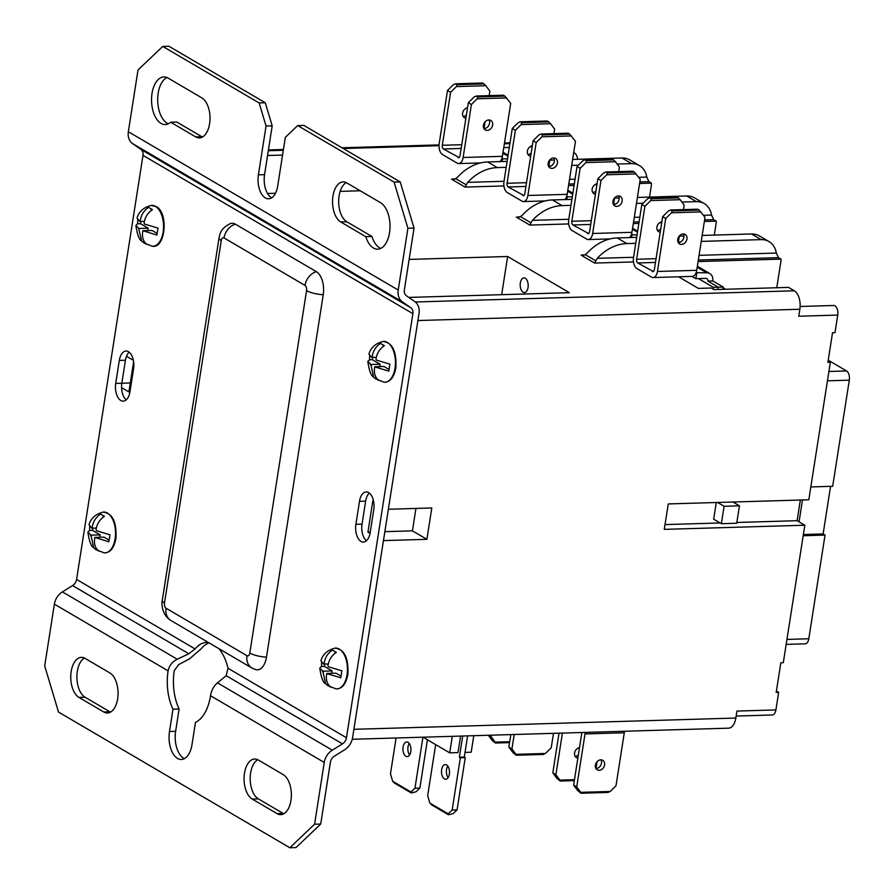 <?xml version="1.0" encoding="UTF-8"?>
<svg xmlns="http://www.w3.org/2000/svg" width="894" height="894" viewBox="0 0 894 894"><rect width="100%" height="100%" fill="white"/><g stroke="black" fill="none" stroke-linecap="round" stroke-linejoin="round"><path stroke-width="1.34" d="M528.052 287.488A7.331 4.001 -91.7 0 0 523.985 277.9A7.331 4.001 -91.7 0 0 520.342 282.973A7.331 4.001 -91.7 0 0 524.42 292.562A7.331 4.001 -91.7 0 0 528.052 287.488M678.613 276.805L698.382 288.393L711.266 288.013L713.971 289.6L788.542 287.399L794.33 290.796A14.662 8.001 88.3 0 1 799.851 309.257L417.911 320.533M353.901 729.314L735.84 718.05A14.662 8.001 88.3 0 1 728.565 728.174L352.247 739.282M776.774 287.745L780.708 262.601A21.992 17.433 120.4 0 0 780.998 259.115L698.08 261.562M780.998 259.115L778.495 257.651L698.326 260.02M714.295 235.077L715.938 224.606A21.992 17.433 120.4 0 0 716.228 221.12L704.36 221.477M661.694 222.729L659.493 222.796M638.864 223.411L633.31 223.567M716.228 221.12L713.714 219.656L704.606 219.924M649.525 197.082L651.167 186.611A21.992 17.433 120.4 0 0 651.447 183.136L639.59 183.482M596.924 184.745L594.722 184.801M574.082 185.416L568.539 185.572M651.447 183.136L648.943 181.661L639.836 181.929M532.154 146.75L529.952 146.806M509.312 147.421L503.769 147.588M282.56 155.064L267.552 155.5M267.529 193.506L275.486 193.272M340.167 191.372L360.204 190.78M408.804 297.423L569.344 292.684L507.647 256.5L409.139 259.405M828.906 371.468L846.54 370.943L828.224 360.204M846.54 370.943A7.331 4.001 88.3 0 1 849.3 380.173L827.442 380.822M810.824 486.939L832.683 486.291L849.3 380.173M803.371 534.534L823.117 533.953L830.571 486.358M823.117 533.953L825.039 535.081L808.802 638.763A7.331 4.001 88.3 0 1 805.17 643.825L786.172 644.384M735.84 718.05L736.935 711.076L775.903 709.925A7.331 4.001 88.3 0 1 772.271 714.988L736.153 716.06M800.13 306.474L833.666 305.491A7.331 4.001 88.3 0 1 834.974 305.849A7.331 4.001 88.3 0 1 837.734 315.079L834.985 332.68L832.526 332.747L827.889 362.372L830.347 362.293L808.813 499.78L668.265 503.925L664.276 529.371L804.835 525.225L783.3 662.7L780.842 662.778L776.204 692.403L778.663 692.325L775.903 709.925M837.734 315.079L798.767 316.23L799.851 309.257M383.448 540.602L426.896 539.328L431.802 507.96L388.365 509.245M126.266 399.841A13.555 7.409 88.3 0 1 121.841 383.235L130.3 382.99M778.663 692.325L776.428 691.017M736.835 522.476L797.124 520.699L804.835 525.225M133.374 360.327L126.479 356.281M133.619 361.757L128.892 391.941L121.573 387.638M373.58 501.221L372.843 500.796L367.937 532.154L370.038 533.394M573.669 152.84A7.331 4.001 88.3 0 1 574.73 153.187A7.331 4.001 88.3 0 1 577.591 159.3M830.347 362.293L828.101 360.986M803.181 535.729L825.039 535.081M665.024 524.599L720.139 522.968M797.124 520.699L800.354 500.025M716.273 502.517L713.658 519.168L721.369 523.694L736.712 523.247L739.45 505.814L724.095 506.272L721.369 523.694M501.668 294.674L507.647 256.5M802.477 499.969L799.046 521.828M732.968 502.015L739.45 505.814M717.625 502.473L724.095 506.272M384.856 531.662L412.436 530.846L426.896 539.328M367.937 532.154L370.261 532.086M412.436 530.846L415.945 508.429M621.956 157.992A21.992 17.433 -59.6 0 1 629.801 159.925L639.445 165.58A21.992 17.433 120.4 0 0 631.589 163.636L621.956 157.992L572.629 159.445M503.937 185.941L465.07 187.092L451.571 179.169L455.728 178.655L458.041 176.699A43.985 34.855 -59.6 0 1 487.677 161.948L497.321 167.603A43.985 34.855 120.4 0 0 467.685 182.354L504.015 181.281M554.381 159.981L549.799 160.115M507.133 161.378L487.677 161.948M638.718 177.303L646.764 177.068A21.992 17.433 120.4 0 0 639.445 165.58M497.321 167.603L506.194 167.346M548.86 166.083L550.983 166.016M571.702 165.412L578.34 165.211M617.139 164.071L631.589 163.636M686.726 195.976A21.992 17.433 -59.6 0 1 694.571 197.92L704.215 203.575A21.992 17.433 120.4 0 0 696.359 201.631L686.726 195.976L637.4 197.44M520.498 216.65L530.947 222.774L529.84 225.087L516.352 217.164L520.498 216.65L522.822 214.694A43.985 34.855 -59.6 0 1 552.447 199.943L562.091 205.598A43.985 34.855 120.4 0 0 532.455 220.349L568.785 219.276M619.151 197.976L614.569 198.11M571.903 199.373L552.447 199.943M703.489 215.298L711.535 215.063A21.992 17.433 120.4 0 0 704.215 203.575M562.091 205.598L570.964 205.341M613.63 204.078L615.754 204.011M636.472 203.407L643.11 203.206M681.91 202.066L696.359 201.631M751.496 233.971A21.992 17.433 -59.6 0 1 759.352 235.915L768.985 241.57A21.992 17.433 120.4 0 0 761.14 239.626L751.496 233.971L702.181 235.435M633.488 261.931L594.611 263.071L581.122 255.159L585.268 254.645L587.593 252.689A43.985 34.855 -59.6 0 1 617.218 237.938L626.862 243.593A43.985 34.855 120.4 0 0 597.226 258.344L633.555 257.271M683.932 235.971L679.339 236.105M636.673 237.368L617.218 237.938M699.063 255.338L776.316 253.058A21.992 17.433 120.4 0 0 768.985 241.57M626.862 243.593L635.735 243.324M678.401 242.073L680.535 242.006M701.242 241.391L761.14 239.626M776.316 253.058L778.495 257.651M711.535 215.063L713.714 219.656M646.764 177.068L648.943 181.661M594.611 263.071L597.226 258.344M530.947 222.774L532.455 220.349M465.07 187.092L467.685 182.354M208.492 642.551A40.319 22.015 -91.7 0 0 206.559 642.451A40.319 22.015 -91.7 0 0 195.06 648.932L76.582 579.435A7.331 5.811 -59.6 0 1 72.57 585.57L62.401 591.884A14.662 11.622 -59.6 0 0 54.378 604.143L168.106 670.858A40.319 22.015 -91.7 0 0 172.978 709.199L169.491 731.493A21.378 11.678 -91.7 0 0 177.548 758.425A21.378 11.678 -91.7 0 0 181.359 759.464A21.378 11.678 -91.7 0 0 191.975 744.691L195.473 722.386A40.319 22.015 -91.7 0 0 210.526 695.733L324.254 762.448A14.662 11.622 120.4 0 1 332.289 750.189L342.458 743.875A7.331 5.811 120.4 0 0 346.47 737.751L227.992 668.254A40.319 22.015 -91.7 0 0 218.65 648.508M209.118 642.92A40.319 22.015 -91.7 0 0 201.206 648.753L189.517 658.856L178.532 664.7L174.252 670.679A40.319 22.015 -91.7 0 0 179.113 709.009L175.626 731.314A21.378 11.678 -91.7 0 0 183.683 758.246A21.378 11.678 -91.7 0 0 184.41 758.626M133.575 368.786A13.555 7.409 -91.7 0 0 128.457 351.7A13.555 7.409 -91.7 0 0 126.032 351.04A13.555 7.409 -91.7 0 0 119.304 360.416L115.706 383.414A13.555 7.409 -91.7 0 0 123.238 401.149A13.555 7.409 -91.7 0 0 129.965 391.784L133.575 368.786M373.77 509.681A13.555 7.409 -91.7 0 0 368.652 492.594A13.555 7.409 -91.7 0 0 366.238 491.935A13.555 7.409 -91.7 0 0 359.5 501.31L355.901 524.309A13.555 7.409 -91.7 0 0 363.433 542.055A13.555 7.409 -91.7 0 0 370.161 532.679L373.77 509.681M54.378 604.143L44.7 665.907L58.523 712.071L289.846 847.758L314.587 824.223L320.722 824.044L330.4 762.269A7.331 5.811 120.4 0 1 334.412 756.134L344.581 749.82A14.662 11.622 120.4 0 0 352.605 737.561L419.018 313.47A14.662 11.622 120.4 0 0 414.771 301.58L406.491 295.802A7.331 5.811 120.4 0 1 404.367 289.857L414.045 228.093L407.91 228.272L394.086 182.108L297.702 125.573L285.331 137.341L277.688 186.131A18.327 10.013 -91.7 0 1 268.591 198.792A18.327 10.013 -91.7 0 1 258.411 174.822L264.557 174.643L272.189 125.853L266.054 126.032L258.411 174.822M168.106 670.858C169.234 665.617 172.263 661.739 177.213 659.236L188.824 653.76L195.06 648.932M227.992 668.254L226.204 675.685L217.465 682.848C213.722 686.056 211.409 690.358 210.526 695.733M76.582 579.435L142.995 155.344L412.883 313.66L346.47 737.751M221.254 240.575A14.662 3.978 8.9 0 1 219.041 237.949C219.969 234.172 220.259 228.529 230.417 223.578A18.327 10.013 88.3 0 1 235.357 224.159L316.32 271.653A18.327 10.013 88.3 0 1 323.237 294.729L266.479 657.168A18.327 10.013 88.3 0 1 255.684 669.617L251.873 667.997A14.662 11.622 120.4 0 1 247.012 655.715A4.135 2.257 -91.7 0 0 249.806 653.056L306.564 290.617A4.135 2.257 -91.7 0 0 304.999 285.421L224.036 237.927A4.135 2.257 -91.7 0 0 221.254 240.575L164.496 603.014A4.135 2.257 -91.7 0 0 166.049 608.222L247.012 655.715M366.462 540.736A13.555 7.409 88.3 0 1 362.036 524.13L365.635 501.132A13.555 7.409 88.3 0 1 369.334 493.063M115.706 383.414L121.841 383.235L125.439 360.237A13.555 7.409 88.3 0 1 129.138 352.169M78.918 697.398L103.782 711.982A20.528 11.209 -91.7 0 0 107.448 712.987A20.528 11.209 -91.7 0 0 117.997 695.51A20.528 11.209 -91.7 0 0 109.895 672.958L85.031 658.364A20.528 11.209 -91.7 0 0 81.365 657.369A20.528 11.209 -91.7 0 0 70.827 674.836A20.528 11.209 -91.7 0 0 78.918 697.398L85.053 697.219A20.528 11.209 88.3 0 1 76.895 677.496A20.528 11.209 88.3 0 1 84.461 658.062M283.208 774.606L258.332 760.023A20.528 11.209 -91.7 0 0 254.678 759.028A20.528 11.209 -91.7 0 0 244.129 776.495A20.528 11.209 -91.7 0 0 252.22 799.057L277.095 813.641A20.528 11.209 -91.7 0 0 280.75 814.646A20.528 11.209 -91.7 0 0 291.299 797.169A20.528 11.209 -91.7 0 0 283.208 774.606M314.587 824.223L324.254 762.448M110.498 712.105A20.528 11.209 88.3 0 1 109.928 711.803L85.053 697.219M283.8 813.764A20.528 11.209 88.3 0 1 283.23 813.462L258.366 798.878A20.528 11.209 88.3 0 1 250.197 779.155A20.528 11.209 88.3 0 1 257.763 759.721M320.722 824.044L295.992 847.579L289.846 847.758M394.086 182.108L400.221 181.929L303.837 125.395L297.702 125.573M412.883 313.66A7.331 5.811 120.4 0 0 410.759 307.704L402.479 301.937L132.603 143.621L140.872 149.399A7.331 5.811 -59.6 0 1 142.995 155.344M132.603 143.621A14.662 11.622 -59.6 0 1 128.345 131.731L138.022 69.956L162.753 46.421L259.148 102.955L265.283 102.776L168.899 46.242L162.753 46.421M407.91 228.272L398.232 290.047A14.662 11.622 120.4 0 0 402.479 301.937M201.843 97.882L168.106 78.102A23.825 13.008 -91.7 0 0 163.859 76.94A23.825 13.008 -91.7 0 0 151.555 101.134A23.825 13.008 -91.7 0 0 165.267 124.557A23.825 13.008 -91.7 0 0 170.653 122.21L195.73 136.916A20.528 11.209 -91.7 0 0 199.396 137.922A20.528 11.209 -91.7 0 0 209.945 120.444A20.528 11.209 -91.7 0 0 201.843 97.882M380.553 202.703L346.816 182.924A20.528 11.209 -91.7 0 0 343.151 181.918A20.528 11.209 -91.7 0 0 332.602 199.396A20.528 11.209 -91.7 0 0 340.703 221.947L365.78 236.664A23.825 13.008 -91.7 0 0 377.704 249.169A23.825 13.008 -91.7 0 0 389.94 228.898A23.825 13.008 -91.7 0 0 380.553 202.703M266.054 126.032L259.148 102.955M265.283 102.776L272.189 125.853M271.642 197.82A18.327 10.013 88.3 0 1 264.557 174.643M400.221 181.929L414.045 228.093M202.446 137.039A20.528 11.209 88.3 0 1 201.876 136.737L176.788 122.02L170.653 122.21M168.318 123.797A23.825 13.008 88.3 0 1 157.702 100.955A23.825 13.008 88.3 0 1 166.954 77.521M380.755 248.409A23.825 13.008 88.3 0 1 371.915 236.485L346.838 221.768A20.528 11.209 88.3 0 1 338.681 202.044A20.528 11.209 88.3 0 1 346.246 182.611M365.78 236.664L371.915 236.485M179.113 709.009L172.978 709.199M89.702 526.532L89.601 530.444L87.869 532.098L90.987 535.148L93.658 547.664L95.848 549.598L104.151 552.872A20.428 11.164 -91.7 0 0 115.114 538.78A20.428 11.164 -91.7 0 0 102.955 512.128C112.488 513.134 116.812 521.94 115.929 538.557C113.996 548.201 110.074 552.973 104.151 552.872M102.955 512.128C95.434 514.184 90.786 518.408 89.009 524.789L91.59 527.896L92.205 527.315A5.867 3.207 -91.7 0 0 91.59 527.896M96.06 529.572L96.407 530.723A5.867 3.207 -91.7 0 0 96.06 529.572C96.954 523.895 99.748 519.47 104.442 516.319L100.586 514.061C95.893 517.213 93.099 521.627 92.205 527.315M96.407 530.723L109.973 534.78L108.878 541.753L94.842 537.417L94.708 538.277C93.825 544.021 95.256 548.313 98.988 551.162L95.133 548.905L96.63 548.86M96.351 528.052L92.071 528.186M103.179 515.804L102.933 517.358M94.842 537.417L104.05 537.138L108.755 539.909M92.82 528.164L92.473 530.354L100.195 534.88L99.815 537.272M100.195 534.88L90.987 535.148M92.473 530.354L89.601 530.444M144.649 242.185L143.152 242.229L147.007 244.487C143.263 241.581 141.833 237.29 142.727 231.602L142.861 230.73L156.897 235.066L157.992 228.104L144.437 224.048A5.867 3.207 -91.7 0 0 144.09 222.897C145.007 217.164 147.801 212.738 152.461 209.632L148.605 207.374C143.945 210.481 141.151 214.895 140.235 220.639A5.867 3.207 -91.7 0 0 139.62 221.22L140.235 220.639M147.845 230.585L148.214 228.205L140.503 223.679L137.62 223.757L135.888 225.411L138.525 228.193A5.867 3.207 -91.7 0 0 138.872 229.345L141.677 240.978L144.56 243.369M137.62 223.757L137.732 219.846M143.878 242.922L152.181 246.185A20.428 11.164 -91.7 0 0 163.446 229.557A20.428 11.164 -91.7 0 0 155.433 206.369A20.428 11.164 -91.7 0 0 150.974 205.452C143.465 207.509 138.816 211.722 137.039 218.114L139.62 221.22M144.437 224.048L144.09 222.897M138.525 228.193L138.872 229.345M148.214 228.205L139.006 228.473M140.503 223.679L140.85 221.477M144.381 221.377L140.101 221.5M150.963 210.682L151.198 209.129M142.861 230.73L152.069 230.462L156.785 233.222M376.564 378.218L375.055 378.263L378.911 380.52C375.167 377.614 373.737 373.323 374.631 367.635A5.867 3.207 -91.7 0 0 375.257 367.043L388.812 371.099L389.896 364.137L376.34 360.081L375.994 358.93C376.922 353.197 379.704 348.772 384.375 345.665L380.52 343.408C375.849 346.514 373.066 350.929 372.139 356.661A5.867 3.207 -91.7 0 0 371.524 357.254L368.943 354.147C370.719 347.755 375.368 343.531 382.889 341.486A20.428 11.164 -91.7 0 1 395.047 368.138A20.428 11.164 -91.7 0 1 384.085 382.219L375.782 378.955L373.591 377.011L370.921 364.506L367.803 361.444L369.535 359.79L369.635 355.879M376.285 357.41L371.524 357.254M372.005 357.533L372.139 356.661M374.631 367.635L375.257 367.043M388.689 369.256L383.973 366.495L374.776 366.763M379.749 366.618L380.118 364.238L370.921 364.506M380.118 364.238L372.407 359.712L369.535 359.79M372.407 359.712L372.753 357.511M382.867 346.716L383.113 345.162M328.534 684.893L327.036 684.938L330.892 687.195C327.137 684.29 325.718 679.999 326.612 674.311A5.867 3.207 -91.7 0 0 327.226 673.73L340.782 677.786L341.877 670.813L328.322 666.756L327.975 665.605C328.891 659.873 331.685 655.458 336.345 652.352L332.49 650.083C327.83 653.19 325.036 657.615 324.12 663.348A5.867 3.207 -91.7 0 0 323.505 663.929L320.924 660.822C322.7 654.442 327.349 650.217 334.859 648.161A20.428 11.164 -91.7 0 1 347.028 674.814A20.428 11.164 -91.7 0 1 336.066 688.905L327.763 685.631L325.561 683.698L322.89 671.182L319.773 668.131L321.505 666.477L321.616 662.566M328.266 664.086L323.505 663.929M323.986 664.22L324.12 663.348M326.612 674.311L327.226 673.73M340.67 675.942L335.954 673.171L326.746 673.45M331.719 673.305L332.099 670.913L322.89 671.182M332.099 670.913L324.388 666.388L321.505 666.477M324.388 666.388L324.734 664.197M334.837 653.391L335.082 651.838M446.587 764.94A7.331 4.001 -91.7 0 0 445.279 764.582A7.331 4.001 -91.7 0 0 441.513 770.818A7.331 4.001 -91.7 0 0 444.407 778.875A7.331 4.001 -91.7 0 0 445.715 779.233A7.331 4.001 -91.7 0 0 449.481 772.997A7.331 4.001 -91.7 0 0 446.587 764.94M448.129 777.624A7.331 4.001 88.3 0 1 447.782 766.046M408.033 742.322A7.331 4.001 -91.7 0 0 406.725 741.964A7.331 4.001 -91.7 0 0 402.959 748.211A7.331 4.001 -91.7 0 0 405.854 756.268A7.331 4.001 -91.7 0 0 407.161 756.615A7.331 4.001 -91.7 0 0 410.927 750.379A7.331 4.001 -91.7 0 0 408.033 742.322M409.575 755.005A7.331 4.001 88.3 0 1 409.228 743.439M435.669 744.613L427.667 795.694L429.88 803.08L448.196 813.831L452.152 810.053L460.343 757.788L459.382 757.218L462.701 736.019M452.152 810.053L457.069 809.908L465.249 757.643L460.343 757.788M396.087 737.986L390.466 773.869L392.678 781.255L410.994 792.006L414.95 788.229L422.94 737.192M423.03 737.192L449.704 752.849L457.996 752.603L460.578 736.086M465.249 757.643L464.288 757.073L467.607 735.874M457.069 809.908L453.113 813.685L448.43 814.736L431.668 804.891L429.88 803.08M427.421 739.774L419.856 788.095L415.9 791.861L411.229 792.911L394.455 783.066L392.678 781.255M414.95 788.229L419.856 788.095M464.288 757.073L459.382 757.218M448.196 813.831L448.43 814.736M410.994 792.006L411.229 792.911M449.704 752.849L452.297 736.332M473.775 735.695L471.194 752.212L465.025 752.39M600.813 759.833A5.498 4.358 120.4 0 0 595.695 764.001A5.498 4.358 120.4 0 0 597.214 769.801A5.498 4.358 120.4 0 0 599.17 770.293A5.498 4.358 120.4 0 0 604.288 766.124A5.498 4.358 120.4 0 0 602.779 760.325A5.498 4.358 120.4 0 0 600.813 759.833M595.918 768.482A5.498 4.358 120.4 0 0 596.086 768.482A5.498 4.358 120.4 0 0 600.723 765.365A5.498 4.358 120.4 0 0 600.991 759.833M579.491 747.663A5.498 4.358 120.4 0 0 574.786 752.066A5.498 4.358 120.4 0 0 576.395 757.587A5.498 4.358 120.4 0 0 577.87 758.067M575.099 756.268A5.498 4.358 120.4 0 0 575.267 756.268A5.498 4.358 120.4 0 0 578.34 755.028M624.459 731.247A8.795 4.805 88.3 0 1 624.291 732.778L616 785.748L610.211 791.469L607.998 792.442L580.988 793.246L577.669 790.531L573.635 785.1L581.871 732.51M573.635 785.1L576.719 786.91L585.011 733.94A8.795 4.805 -91.7 0 0 585.168 732.409M576.719 786.91L580.754 792.341L610.211 791.469M559.029 733.181L552.816 772.885L555.9 774.696L559.935 780.127L574.484 779.702M562.415 733.08L555.9 774.696M595.974 768.482L597.024 761.777M574.339 780.618L560.169 781.032L556.85 778.316L552.816 772.885M560.169 781.032L559.935 780.127M580.988 793.246L580.754 792.341M508.865 747.105L511.949 748.915L515.983 754.346L545.441 753.474L543.228 754.458L516.218 755.251L512.899 752.536L508.865 747.105L510.82 734.6M511.949 748.915L514.206 734.499M553.487 733.348L551.229 747.753L545.441 753.474M488.66 735.259L491.13 736.701L495.164 742.132L509.703 741.707M491.365 735.181L491.13 736.701M509.558 742.623L495.399 743.037L492.08 740.321L488.325 735.27M495.399 743.037L495.164 742.132M516.218 755.251L515.983 754.346M713.088 289.086L713.356 287.343L698.438 278.593M722.821 289.343L723.179 287.052L718.262 287.197L717.904 289.488L718.262 287.197L713.356 287.343M723.179 287.052L712.764 280.94L707.858 281.085L718.262 287.197L707.858 281.085A2.928 2.324 120.4 0 0 706.886 278.626A2.928 2.324 120.4 0 0 705.835 278.369L695.89 278.66L692.034 276.402M466.377 115.147A5.498 4.358 -59.6 0 1 463.304 116.399A5.498 4.358 -59.6 0 1 463.137 116.399M465.908 118.187A5.498 4.358 -59.6 0 1 464.433 117.717A5.498 4.358 -59.6 0 1 462.824 112.186A5.498 4.358 -59.6 0 1 467.528 107.794M489.029 119.964A5.498 4.358 -59.6 0 1 488.761 125.495A5.498 4.358 -59.6 0 1 484.123 128.602A5.498 4.358 -59.6 0 1 483.956 128.613M487.208 130.412A5.498 4.358 -59.6 0 1 485.252 129.932A5.498 4.358 -59.6 0 1 483.732 124.121A5.498 4.358 -59.6 0 1 488.85 119.964A5.498 4.358 -59.6 0 1 490.806 120.444A5.498 4.358 -59.6 0 1 492.326 126.255A5.498 4.358 -59.6 0 1 487.208 130.412M507.513 158.953L501.791 158.719M459.091 157.534L443.402 148.974L461.159 148.449M504.875 96.116L503.333 95.211L476.323 96.016L477.865 96.921L504.875 96.116L510.697 103.358L502.394 156.338L463.114 157.489A8.795 4.805 -91.7 0 1 458.745 163.568A8.795 4.805 -91.7 0 1 457.18 163.144L442.53 154.55A8.795 4.805 -91.7 0 1 439.211 143.476L447.503 90.495L453.292 84.774L455.504 83.801L457.046 84.706L484.056 83.913L482.514 83.008L455.504 83.801M502.45 159.11L502.07 161.523M489.174 95.636L489.867 91.143L485.833 85.712L456.376 86.584L450.587 92.305L442.295 145.275A2.928 1.598 -91.7 0 0 443.402 148.974M450.587 92.305L447.503 90.495M484.012 128.613L485.062 121.897M458.052 157.567A2.928 1.598 -91.7 0 0 458.577 157.713A2.928 1.598 -91.7 0 0 460.03 155.679L468.322 102.709L474.111 96.988L476.323 96.016M502.394 156.338A8.795 4.805 88.3 0 1 499.969 161.59M463.114 157.489L471.406 104.52L468.322 102.709M506.652 97.927L477.195 98.798L471.406 104.52M477.195 98.798L477.865 96.921M456.376 86.584L457.046 84.706M484.056 83.913L485.833 85.712M531.148 153.142A5.498 4.358 -59.6 0 1 528.075 154.394A5.498 4.358 -59.6 0 1 527.907 154.394M530.678 156.182A5.498 4.358 -59.6 0 1 529.203 155.712A5.498 4.358 -59.6 0 1 527.594 150.181A5.498 4.358 -59.6 0 1 532.299 145.789M553.799 157.959A5.498 4.358 -59.6 0 1 553.531 163.49A5.498 4.358 -59.6 0 1 548.894 166.597A5.498 4.358 -59.6 0 1 548.726 166.597M551.978 168.407A5.498 4.358 -59.6 0 1 550.022 167.927A5.498 4.358 -59.6 0 1 548.503 162.116A5.498 4.358 -59.6 0 1 553.621 157.959A5.498 4.358 -59.6 0 1 555.587 158.439A5.498 4.358 -59.6 0 1 557.096 164.25A5.498 4.358 -59.6 0 1 551.978 168.407M572.283 196.948L566.561 196.714M523.862 195.529L508.172 186.969L525.94 186.444M569.646 134.111L568.103 133.206L541.093 134.011L542.636 134.916L569.646 134.111L575.468 141.353L567.165 194.322L527.885 195.484A8.795 4.805 -91.7 0 1 523.515 201.563A8.795 4.805 -91.7 0 1 521.951 201.139L507.3 192.545A8.795 4.805 -91.7 0 1 503.981 181.46L512.273 128.49L518.062 122.769L520.274 121.796L521.817 122.701L548.827 121.897L547.284 120.992L520.274 121.796M567.221 197.105L566.841 199.518M553.945 133.631L554.649 129.138L550.603 123.707L521.146 124.579L515.369 130.3L507.066 183.27A2.928 1.598 -91.7 0 0 508.172 186.969M515.369 130.3L512.273 128.49M548.782 166.597L549.832 159.892M522.822 195.562A2.928 1.598 -91.7 0 0 523.348 195.708A2.928 1.598 -91.7 0 0 524.8 193.674L533.103 140.704L538.881 134.983L541.093 134.011M567.165 194.322A8.795 4.805 88.3 0 1 564.74 199.585M527.885 195.484L536.188 142.515L533.103 140.704M571.422 135.922L541.965 136.793L536.188 142.515M541.965 136.793L542.636 134.916M521.146 124.579L521.817 122.701M548.827 121.897L550.603 123.707M595.918 191.137A5.498 4.358 -59.6 0 1 592.856 192.378A5.498 4.358 -59.6 0 1 592.677 192.389M595.449 194.177A5.498 4.358 -59.6 0 1 593.974 193.707A5.498 4.358 -59.6 0 1 592.364 188.176A5.498 4.358 -59.6 0 1 597.08 183.784M618.57 195.942A5.498 4.358 -59.6 0 1 618.302 201.485A5.498 4.358 -59.6 0 1 613.675 204.592A5.498 4.358 -59.6 0 1 613.496 204.592M616.759 206.402A5.498 4.358 -59.6 0 1 614.793 205.922A5.498 4.358 -59.6 0 1 613.284 200.111A5.498 4.358 -59.6 0 1 618.391 195.954A5.498 4.358 -59.6 0 1 620.358 196.434A5.498 4.358 -59.6 0 1 621.866 202.234A5.498 4.358 -59.6 0 1 616.759 206.402M637.053 234.943L631.332 234.709M588.632 233.524L572.942 224.964L590.711 224.439M634.416 172.106L632.874 171.201L605.875 172.006L607.417 172.911L634.416 172.106L640.238 179.348L631.946 232.317L592.655 233.479A8.795 4.805 -91.7 0 1 588.297 239.558A8.795 4.805 -91.7 0 1 586.721 239.134L572.071 230.54A8.795 4.805 -91.7 0 1 568.752 219.455L577.055 166.485L582.832 160.764L585.056 159.791L586.598 160.697L613.597 159.892L612.055 158.987L585.056 159.791M631.991 235.1L631.622 237.513M618.715 171.626L619.419 167.133L615.385 161.702L585.916 162.574L580.139 168.295L571.836 221.265A2.928 1.598 -91.7 0 0 572.942 224.964M580.139 168.295L577.055 166.485M613.552 204.592L614.603 197.887M587.593 233.557A2.928 1.598 -91.7 0 0 588.118 233.703A2.928 1.598 -91.7 0 0 589.571 231.669L597.874 178.699L603.651 172.978L605.875 172.006M631.946 232.317A8.795 4.805 88.3 0 1 629.51 237.58M592.655 233.479L600.958 180.51L597.874 178.699M636.204 173.917L606.735 174.788L600.958 180.51M606.735 174.788L607.417 172.911M585.916 162.574L586.598 160.697M613.597 159.892L615.385 161.702M660.7 229.132A5.498 4.358 -59.6 0 1 657.626 230.373A5.498 4.358 -59.6 0 1 657.448 230.373M660.219 232.172A5.498 4.358 -59.6 0 1 658.744 231.702A5.498 4.358 -59.6 0 1 657.135 226.171A5.498 4.358 -59.6 0 1 661.851 221.779M683.34 233.937A5.498 4.358 -59.6 0 1 683.072 239.469A5.498 4.358 -59.6 0 1 678.445 242.587A5.498 4.358 -59.6 0 1 678.267 242.587M681.53 244.397A5.498 4.358 -59.6 0 1 679.563 243.917A5.498 4.358 -59.6 0 1 678.054 238.106A5.498 4.358 -59.6 0 1 683.161 233.949A5.498 4.358 -59.6 0 1 685.128 234.429A5.498 4.358 -59.6 0 1 686.637 240.229A5.498 4.358 -59.6 0 1 681.53 244.397M712.764 280.94A8.795 6.973 120.4 0 0 709.847 273.575A8.795 6.973 120.4 0 0 706.707 272.793L696.102 272.704M653.402 271.519L637.713 262.959L655.481 262.434M699.186 210.101L697.644 209.196L670.645 209.989L672.187 210.895L699.186 210.101L705.008 217.343L696.717 270.312L657.436 271.474A8.795 4.805 -91.7 0 1 653.067 277.553A8.795 4.805 -91.7 0 1 651.491 277.129L636.841 268.535A8.795 4.805 -91.7 0 1 633.533 257.45L641.825 204.48L647.602 198.759L649.826 197.786L651.368 198.691L678.367 197.887L676.825 196.982L649.826 197.786M696.772 273.095L695.89 278.66M683.485 209.621L684.189 205.128L680.155 199.697L650.687 200.569L644.909 206.29L636.617 259.26A2.928 1.598 -91.7 0 0 637.713 262.959M644.909 206.29L641.825 204.48M678.322 242.587L679.373 235.882M652.374 271.553A2.928 1.598 -91.7 0 0 652.888 271.687A2.928 1.598 -91.7 0 0 654.352 269.664L662.644 216.694L668.421 210.973L670.645 209.989M696.717 270.312A8.795 4.805 88.3 0 1 692.347 276.391L653.067 277.553M657.436 271.474L665.728 218.505L662.644 216.694M700.974 211.912L671.506 212.783L665.728 218.505M671.506 212.783L672.187 210.895M650.687 200.569L651.368 198.691M678.367 197.887L680.155 199.697M725.414 289.265L723.09 287.6M581.122 255.159L584.296 255.069M639.098 221.857L633.555 222.025M568.707 223.936L529.84 225.087M516.352 217.164L519.526 217.074M574.328 183.862L568.785 184.03M451.571 179.169L454.755 179.079M509.915 143.599L504.361 143.766M439.032 145.688L343.262 148.516M283.309 150.293L268.301 150.728M415.297 301.982L794.33 290.796M786.955 639.411L808.802 638.763M569.512 179.348L575.066 179.18M634.282 217.343L639.836 217.175M585.268 254.645L595.728 260.769M455.728 178.655L466.176 184.79M62.401 591.884L177.213 659.236M72.57 585.57L188.824 653.76M226.204 675.685L342.458 743.875M217.465 682.848L332.289 750.189M166.049 608.222A14.662 11.622 120.4 0 0 170.91 620.503L251.873 667.997M410.759 307.704L140.872 149.399M398.232 290.047L128.345 131.731M103.782 711.982L109.928 711.803M277.095 813.641L283.23 813.462M252.22 799.057L258.366 798.878M340.703 221.947L346.838 221.768M195.73 136.916L201.876 136.737M355.901 524.309L362.036 524.13M359.5 501.31L365.635 501.132M119.304 360.416L125.439 360.237M219.041 237.949L162.283 600.388A14.662 3.978 8.9 0 0 164.496 603.014M249.806 653.056A14.662 3.978 8.9 0 0 266.479 657.168M235.357 224.159A14.662 11.622 120.4 0 0 224.036 237.927M306.564 290.617A14.662 3.978 8.9 0 0 323.237 294.729M316.32 271.653A14.662 11.622 120.4 0 0 304.999 285.421M175.626 731.314L169.491 731.493M94.708 538.277A5.867 3.207 -91.7 0 0 95.323 537.696M90.506 534.869A5.867 3.207 -91.7 0 0 90.842 536.02M142.727 231.602A5.867 3.207 -91.7 0 0 143.342 231.01M370.44 364.227A5.867 3.207 -91.7 0 0 370.775 365.378M376.34 360.081A5.867 3.207 -91.7 0 0 375.994 358.93M322.41 670.902A5.867 3.207 -91.7 0 0 322.756 672.053M328.322 666.756A5.867 3.207 -91.7 0 0 327.975 665.605M624.291 732.778L585.011 733.94M507.937 156.204L502.886 153.232M461.751 144.705L442.295 145.275M572.708 194.199L567.656 191.227M526.521 182.7L507.066 183.27M637.489 232.183L632.427 229.222M591.292 220.695L571.836 221.265M706.707 272.793L697.197 267.217M656.062 258.69L636.617 259.26M510.038 142.805L504.484 142.973M439.055 144.906L341.977 147.767M283.432 149.499L268.423 149.935M162.283 600.388C161.602 601.897 161.088 614.659 170.91 620.503M93.658 547.664C91.21 546.659 89.277 541.462 87.869 532.098M150.974 205.452L156.092 206.48C169 212.683 165.379 249.337 152.181 246.185M141.677 240.978C139.229 239.972 137.307 234.787 135.888 225.411M382.889 341.486C392.421 342.491 396.746 351.297 395.863 367.903C393.93 377.547 390.007 382.319 384.085 382.219M373.591 377.011C371.144 376.005 369.211 370.82 367.803 361.444M334.859 648.161C344.391 649.167 348.716 657.973 347.844 674.59C345.911 684.234 341.977 689.006 336.066 688.905M325.561 683.698C323.114 682.692 321.181 677.496 319.773 668.131M503.031 152.259L508.094 155.221M458.745 163.568L480.514 162.931M567.813 190.254L572.864 193.216M523.515 201.563L545.295 200.927M632.583 228.249L637.634 231.211M588.297 239.558L610.066 238.922M697.354 266.244L709.847 273.575"/></g></svg>
